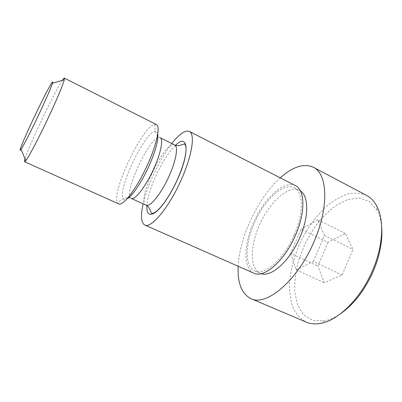 <?xml version="1.0" encoding="UTF-8"?>
<svg xmlns="http://www.w3.org/2000/svg" width="402" height="402" viewBox="0 0 402 402"><rect width="100%" height="100%" fill="white"/><g stroke="black" fill="none" stroke-linecap="round" stroke-linejoin="round"><path stroke-width="0.3" stroke-dasharray="2.01 1.51" d="M366.518 195.367C360.639 193 354.232 192.583 347.313 194.106C340.283 196.648 333.333 200.734 326.459 206.362C316.233 215.934 307.625 227.728 300.636 241.748C294.174 256.019 290.46 270.139 289.49 284.113C289.465 292.998 290.686 300.967 293.148 308.022C296.334 314.354 300.701 319.057 306.249 322.128M381.679 227.361C381.091 220.608 379.543 214.914 377.041 210.276L369.343 201.467L359.177 197.935L347.589 199.518L335.569 205.703C327.635 211.834 320.314 219.517 313.605 228.753L305.017 243.833L298.746 260.009C295.817 271.038 294.475 281.571 294.731 291.596L297.52 304.822L303.605 314.811L312.761 320.459L324.449 320.871C329.63 319.886 335.022 317.49 340.635 313.686M328.052 242.311L317.871 266.054L324.288 282.686L342.132 274.923L352.996 249.386L345.313 233.477L328.052 242.311L301.128 229.281L290.681 253.411L317.871 266.054M290.681 253.411L296.179 269.878L324.288 282.686M296.179 269.878L313.344 261.496L342.132 274.923M62.34 80.335C54.622 91.561 28.864 145.735 25.03 158.805M156.348 124.525L154.8 124.354C142.765 125.56 110.872 192.638 117.53 202.739L118.64 203.829M171.81 143.539C159.901 158.695 147.388 185.015 143.147 203.819M295.41 185.578C284.335 180.091 265.431 197.176 254.732 219.919C243.848 242.577 242.522 268.018 253.773 273.149M294.304 234.773C303.967 212.919 303.259 191.628 294.194 187.699C283.712 182.503 265.757 198.688 255.577 220.321C245.225 241.878 244.004 266.013 254.647 270.868C264.295 276.114 283.993 259.225 294.304 234.773M300.465 190.975L299.405 190.347C288.747 185.066 270.682 201.111 260.531 222.678C250.21 244.165 249.165 268.305 259.988 273.234L261.149 273.661M280.244 177.84C258.195 197.452 239.491 236.788 238.195 266.275M313.344 261.496L324.509 235.512L352.996 249.386M324.509 235.512L317.761 219.829L345.313 233.477M317.761 219.829L301.128 229.281M157.755 133.972C157.368 132.107 156.484 131.273 155.112 131.454C144.775 131.916 117.072 190.186 123.238 198.493C123.957 199.673 125.163 199.829 126.856 198.96M154.8 124.354L155.112 131.454C155.519 131.75 156.011 135.273 160.096 137.71C151.544 132.57 121.846 195.025 131.233 198.412C126.766 196.784 123.721 198.623 123.238 198.493L117.53 202.739M174.639 144.946C165.187 139.358 135.725 201.317 146.026 205.126M175.558 145.328C163.574 156.137 147.72 189.478 146.906 205.598M377.041 210.276L376.548 205.688M324.449 320.871L320.585 323.384M254.647 270.868L259.988 273.234M294.194 187.699L299.405 190.347"/><path stroke-width="0.6" d="M238.195 266.275C237.416 283.028 241.637 293.807 250.853 298.606L306.249 322.128C310.46 323.922 315.238 324.344 320.585 323.384C338.278 320.585 361.076 298.229 372.825 269.802C383.362 245.15 384.297 219.336 376.548 205.688C373.915 200.94 370.574 197.498 366.518 195.367L313.314 167.247C303.776 163.127 292.751 166.659 280.244 177.84M340.635 313.686C354.142 304.143 365.122 289.772 373.584 270.561C379.98 254.963 382.679 240.562 381.679 227.361M39.024 114.133C46.346 98.51 50.823 88.219 52.461 83.259C54.446 76.782 44.929 94.54 35.004 115.444C25.055 136.338 17.286 154.926 21.06 149.303C23.477 145.79 31.391 130.343 39.024 114.133M25.03 158.805C24.467 160.639 24.321 161.629 24.587 161.775L25.813 160.679C28.899 156.765 38.848 137.871 48.285 117.771C56.667 99.967 63.27 84.184 64.285 79.762L64.365 78.119C64.079 78.003 63.405 78.742 62.34 80.335M24.587 161.775L118.64 203.829C122.856 206.643 136.956 188.231 147.358 165.101C156.911 144.318 160.634 126.037 156.348 124.525L64.365 78.119M143.147 203.819C140.479 215.693 141.017 222.763 144.765 225.025C150.951 228.899 168.8 207.854 180.99 180.357C192.216 155.71 195.402 133.73 189.277 131.409C185.156 129.926 179.332 133.972 171.81 143.539M144.765 225.025L253.773 273.149C263.903 278.656 284.651 260.908 295.52 235.125C305.706 212.09 304.922 189.709 295.41 185.578L189.277 131.409M261.149 273.661C271.234 277.465 290.033 260.792 299.872 237.436C309.053 216.618 308.746 196 300.465 190.975M250.853 298.606C266.018 306.796 297.606 280.842 314.052 241.602C329.379 206.688 327.444 173.498 313.314 167.247M126.856 198.96C131.926 196.513 141.645 182.327 148.835 166.383C155.589 151.001 158.564 140.197 157.755 133.972M146.026 205.126L131.233 198.412C134.745 200.668 145.755 186.593 153.634 169.011C160.895 153.197 163.624 138.997 160.096 137.71L174.639 144.946C177.779 146.775 182.639 144.474 182.031 144.609L184.503 143.991C188.091 146.554 185.221 162.051 177.317 179.709C172.282 190.669 166.936 199.573 161.277 206.427C157.172 211.316 153.916 213.633 151.509 213.377L150.428 211.07C150.71 211.623 149.428 206.407 146.026 205.126C149.921 207.543 161.217 193.774 168.976 176.332C176.146 160.654 178.498 146.408 174.639 144.946M146.906 205.598C146.504 214.442 149.534 216.557 155.991 211.96C162.257 206.95 170.961 193.965 177.377 179.719C190.372 151.408 187.94 132.74 175.558 145.328M21.06 149.303L25.813 160.679M52.461 83.259L64.285 79.762"/></g></svg>
